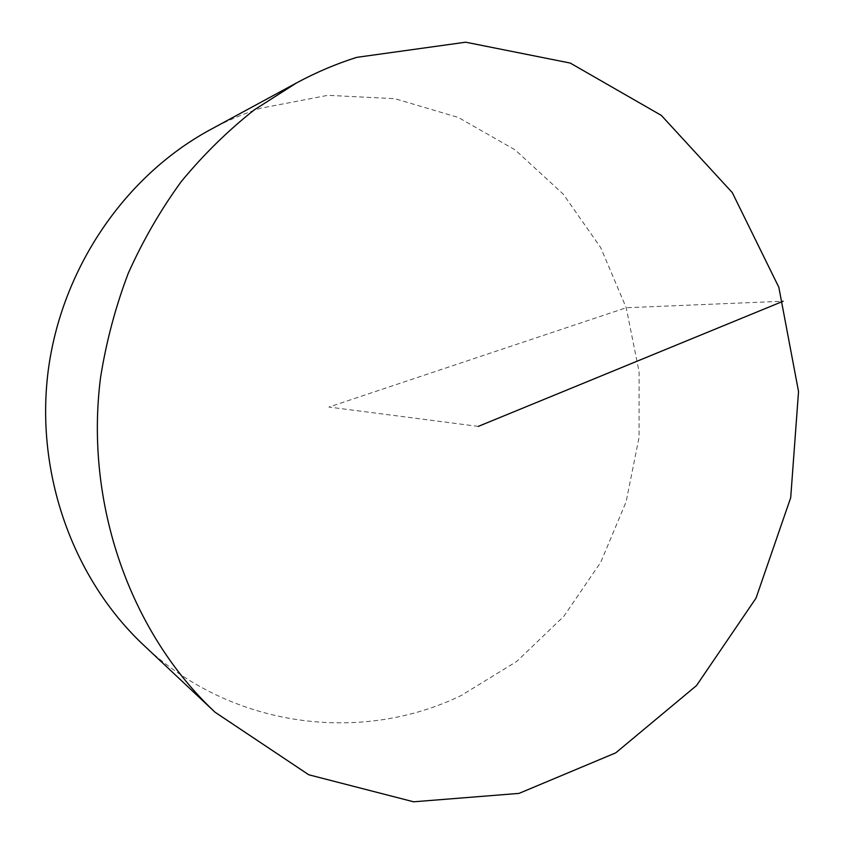 <?xml version="1.0" encoding="UTF-8"?>
<svg xmlns="http://www.w3.org/2000/svg" width="844" height="844" viewBox="0 0 844 844"><rect width="100%" height="100%" fill="white"/><g stroke="black" fill="none" stroke-linecap="round" stroke-linejoin="round"><path stroke-width="0.63" stroke-dasharray="4.22 3.17" d="M210.145 129.776C226.445 120.956 243.251 113.782 260.553 108.243L327.852 95.319L394.897 98.695L458.303 117.443L515.209 149.947L563.254 194.131L600.675 247.587L626.216 307.743L639.119 371.93L639.056 437.487L626.121 501.769L600.791 562.178L563.94 616.183L516.834 661.369L461.225 695.498C361.496 743.944 231.456 728.53 143.459 644.953M478.305 426.389L328.907 407.051L626.216 307.743L783.169 301.224"/><path stroke-width="1.27" d="M215.041 712.22L143.459 644.953C73.027 578.826 35.058 473.452 48.203 370.716C61.644 268.023 125.197 175.795 210.145 129.776L296.487 82.955C316.036 72.394 336.123 63.859 356.769 57.35L465.688 42.2L570.227 63.057L661.327 115.396L732.307 192.632L778.833 287.276L798.54 391.542L790.701 497.696L756.002 598.174L696.49 685.602L615.73 752.859L519.028 793.392L413.623 801.8L308.746 774.771L215.041 712.22C130.546 632.989 84.347 503.91 100.563 377.5C106.26 341.693 115.491 306.952 128.256 273.298C142.9 240.582 160.56 210.019 181.238 181.608C203.415 154.695 227.806 130.757 254.403 109.783L296.487 82.955M783.169 301.224L478.305 426.389"/></g></svg>
